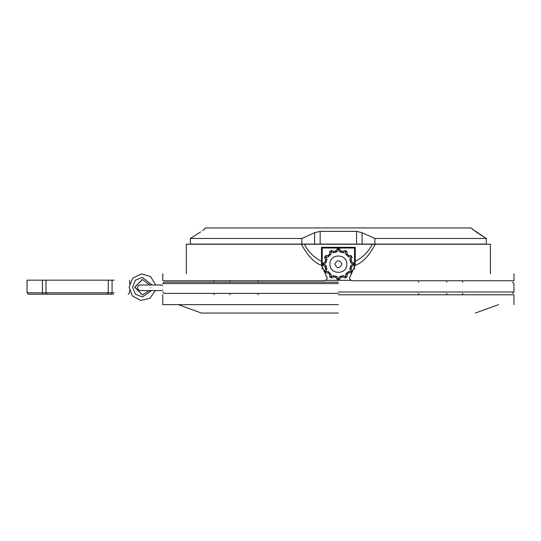 <?xml version="1.0" encoding="UTF-8"?>
<svg xmlns="http://www.w3.org/2000/svg" width="541" height="541" viewBox="0 0 541 541"><rect width="100%" height="100%" fill="white"/><g stroke="black" fill="none" stroke-linecap="round" stroke-linejoin="round"><path stroke-width="0.81" d="M325.993 275.626L326.331 275.978C327.731 278.439 327.062 280.035 324.323 280.752L162.787 280.752L214.053 280.752L214.053 282.159M462.677 282.159L462.677 280.752L513.95 280.752L352.414 280.752C349.669 280.035 348.999 278.439 350.406 275.978L350.744 275.626M326.331 275.978L321.55 265.286C314.612 263.136 307.89 256.116 301.391 244.234L304.394 244.234C308.235 251.802 313.942 257.509 321.51 261.35L321.652 262.033M186.307 273.732C155.26 273.732 155.26 273.732 186.307 273.732L186.307 244.234L301.391 244.234M490.423 273.732C521.477 273.732 521.477 273.732 490.423 273.732L490.423 244.234L375.339 244.234C368.881 256.082 362.166 263.102 355.187 265.286L350.406 275.978M351.494 280.596L350.683 280.157M350.047 279.46L349.675 278.574M349.621 277.634L349.871 276.742M321.557 262.98L321.51 264.177M355.221 264.177L355.187 263.088M355.085 262.033L355.221 261.35C362.795 257.509 368.495 251.802 372.343 244.234L304.394 244.234M326.865 276.742L327.116 277.634M327.062 278.574L326.69 279.46M326.054 280.157L325.242 280.596M355.221 261.35L355.221 247.325L321.51 247.325L321.51 261.35M355.187 265.286L355.004 261.459M321.733 261.459L321.55 265.286M372.343 244.234L375.339 244.234M338.368 313.063L201.414 313.063L338.368 313.063M258.043 294.798L258.043 293.398M258.043 282.159L258.043 280.752M418.687 294.798L418.687 293.398M418.687 282.159L418.687 280.752M325.804 280.333L350.933 280.333M354.524 268.992L354.524 248.028L322.213 248.028L322.213 268.992M351.44 261.506L351.028 259.957L351.44 261.506M348.357 255.332L347.214 254.189L348.357 255.332M341.188 251.254L342.595 251.524L341.04 251.105L339.518 248.955L337.219 248.955L338.368 248.36L339.518 248.955L338.368 249.759L337.219 248.955L335.772 251.01L334.034 251.477L335.697 251.105M329.516 254.189L328.38 255.332L329.516 254.189M325.709 259.957L325.29 261.506L325.709 259.957M325.29 266.848L325.709 268.404L325.29 266.848M328.38 273.029L329.516 274.165L328.38 273.029M334.142 276.836L335.697 277.256L334.142 276.836M341.04 277.256L342.595 276.836L341.04 277.256M347.214 274.165L348.357 273.029L347.214 274.165M351.028 268.404L351.44 266.848L351.028 268.404M335.548 251.254L334.142 251.524M338.368 294.798L513.95 294.798L338.368 294.798M338.368 304.63L162.787 304.63L338.368 304.63M346.795 264.177C347.261 253.31 329.476 253.31 329.942 264.177C329.476 275.044 347.261 275.044 346.795 264.177M334.805 264.177C337.178 268.776 339.552 268.776 341.932 264.177C339.552 259.585 337.178 259.585 334.805 264.177M325.635 255.589L326.94 259.254L326.007 262.73L323.951 264.177L326.007 265.631L326.94 269.107L325.885 271.386L328.387 271.616L330.93 274.159L331.16 276.667L333.439 275.606L336.921 276.539L338.368 278.595L339.816 276.539L343.292 275.606L345.577 276.667L345.8 274.159L348.35 271.616L350.852 271.386L349.797 269.107L350.73 265.631L352.786 264.177L350.73 262.73L349.797 259.254L350.852 256.968L348.35 256.745L345.8 254.202L345.577 251.693L343.292 252.748L339.816 251.822L338.368 249.759L336.921 251.822L333.439 252.748L331.16 251.693L330.93 254.202L328.387 256.745L324.607 257.563L325.662 259.842L325.195 261.58L323.139 263.027L323.045 265.252M326.007 265.631L325.195 266.774L323.139 265.327L323.951 264.177L323.045 263.109M338.368 280.001L337.219 279.406L339.518 279.406L338.368 280.001M329.773 276.911L331.748 277.939L334.034 276.884L335.697 277.249M324.559 270.913L325.756 272.786L328.259 273.016L329.537 274.287L329.76 276.789L331.16 276.667L331.633 277.986M330.93 274.159L329.516 274.165M325.195 266.774L325.662 268.512L324.607 270.798L325.885 271.386L325.635 272.772M326.94 269.107L325.709 268.404M326.007 262.73L325.297 261.506M331.633 250.375L331.16 251.693L329.76 251.565L329.537 254.074L328.259 255.345L325.756 255.568L324.559 257.448M328.387 256.745L328.38 255.332M333.439 252.748L334.034 251.477L331.748 250.422L329.773 251.443M346.957 251.443L345.577 251.693L345.104 250.375M352.177 257.448L350.852 256.968L350.981 255.568L348.472 255.345L347.221 254.196M353.692 265.252L352.786 264.177L353.591 263.027L351.535 261.58L351.068 259.842L352.13 257.563L351.102 255.589M349.797 259.254L351.021 259.957M351.102 272.772L350.852 271.386L352.13 270.798L351.068 268.512L351.535 266.774L353.591 265.327L353.692 263.109M350.73 265.631L351.44 266.848M345.104 277.986L345.577 276.667L346.977 276.789L347.2 274.287L348.472 273.016L350.981 272.786L352.177 270.913M348.35 271.616L348.35 273.029M336.921 276.539L335.772 277.35L337.219 279.406L338.368 278.595L339.518 279.406L340.965 277.35L342.703 276.884L344.989 277.939L346.957 276.911M343.292 275.606L342.588 276.836M345.8 254.202L347.2 254.074L346.977 251.565L344.989 250.422L342.703 251.477L340.965 251.01L339.816 251.822M472.516 229.276L486.359 238.473L486.359 244.092L314.652 244.092L314.652 232.711L301.844 238.473L301.844 244.092L190.378 244.092L190.378 238.473L192.914 236.836M301.844 244.092L314.652 244.092M204.221 229.276L205.641 227.937L471.089 227.937L476.026 231.873L486.359 238.473L374.886 238.473L362.085 232.711L356.56 231.338L320.177 231.338L314.652 232.711M193.861 236.234L197.188 234.111M205.641 227.937L202.517 230.635M200.711 231.873L190.378 238.473L301.844 238.473M374.886 238.473L374.886 244.092M321.51 251.254L322.213 251.254M354.524 251.254L355.221 251.254M338.368 293.398L164.187 293.398L338.368 293.398M338.368 282.159L164.187 282.159L338.368 282.159M114.185 280.164L45.965 280.164L45.965 292.803L27.05 292.803L28.457 294.209L43.273 294.209L42.441 292.803L42.441 280.164L45.965 280.164M42.441 280.164L27.05 280.164L27.05 292.803M113.353 294.209L43.273 294.209M101.762 294.209L108.897 294.209M142.486 294.913L134.885 287.19L142.486 279.46M149.309 290.578L142.371 294.913L134.648 287.19L142.371 279.46L149.769 284.979M326.94 259.254L325.662 259.842M328.387 271.616L328.259 273.016M333.439 275.606L334.034 276.884M339.816 276.539L340.965 277.35M345.8 274.159L347.2 274.287M349.797 269.107L351.068 268.512M350.73 262.73L351.535 261.58M348.35 256.745L348.472 255.345M343.292 252.748L342.703 251.477M336.921 251.822L335.772 251.01M330.93 254.202L329.537 254.074M320.177 244.092L320.177 231.338M356.56 244.092L356.56 231.338M362.085 244.092L362.085 232.711M338.368 283.565L162.787 283.565L338.368 283.565M338.368 291.991L513.95 291.991L338.368 291.991M108.295 280.164L108.295 292.803L45.965 292.803L47.148 294.209M107.159 294.209L108.295 292.803L114.185 292.803M111.311 294.209L112.061 292.803L112.061 280.164M150.702 287.778C150.702 284.16 150.702 284.16 150.702 287.778C150.702 291.389 150.702 291.389 150.702 287.778M151.595 290.578L142.371 297.023L135.419 294.142L132.545 287.19L135.419 280.231L142.371 277.357L151.947 284.979M162.787 280.752L162.787 273.732M513.95 280.752L513.95 273.732M214.053 293.398L214.053 294.798M462.677 294.798L462.677 293.398M162.787 304.63L162.787 294.798M513.95 294.798L513.95 304.63M201.414 313.063L178.239 304.63M498.498 304.63L475.323 313.063M229.966 280.752L229.966 282.159M229.966 293.398L229.966 294.798M446.771 280.752L446.771 282.159M446.771 293.398L446.771 294.798M162.787 283.565L164.187 282.159M512.543 293.398L513.95 291.991L513.95 283.565L512.543 282.159M162.787 291.991L164.187 293.398M129.576 290.524L129.576 292.803L128.17 294.209M129.576 280.164L129.576 283.849M162.787 290.125L161.238 290.578L140.173 290.578L138.381 289.942L137.36 287.778L138.381 285.614L140.173 284.979L161.238 284.979L162.787 285.432M155.646 284.979L150.608 276.6L141.411 273.888L132.66 278.169L129.15 287.19L132.437 295.961L140.782 300.424L149.83 298.328L155.389 290.578"/></g></svg>
